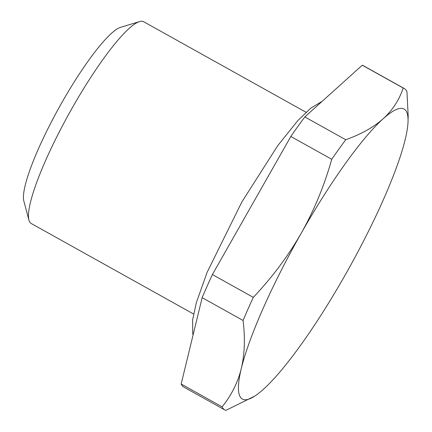 <?xml version="1.0" encoding="UTF-8"?>
<svg xmlns="http://www.w3.org/2000/svg" width="432" height="432" viewBox="0 0 432 432"><rect width="100%" height="100%" fill="white"/><g stroke="black" fill="none" stroke-linecap="round" stroke-linejoin="round"><path stroke-width="0.65" d="M193.568 314.005L31.207 223.495A115.49 20.45 -60.9 0 1 30.456 222.939A115.49 20.45 -60.9 0 1 28.912 220.055A115.49 20.45 -60.9 0 1 69.584 112.66A115.49 20.45 -60.9 0 1 139.552 21.6A115.49 20.45 -60.9 0 1 143.683 21.746L306.04 112.261M28.912 220.055L23.819 200.956A101.056 17.896 -60.9 0 1 59.405 106.985A101.056 17.896 -60.9 0 1 120.625 27.308L139.552 21.6M181.165 384.021A184.064 32.594 119.1 0 0 182.768 386.278A184.064 32.594 119.1 0 0 183.967 387.164L224.888 409.979A184.064 32.594 119.1 0 0 225.839 410.4L254.869 396.031A166.018 29.398 -60.9 0 1 240.802 370.613A166.018 29.398 -60.9 0 1 241.299 368.518C244.669 354.245 245.263 338.234 243.07 320.479L202.154 297.67L181.165 384.021L222.08 406.836A184.064 32.594 119.1 0 0 223.69 409.093A184.064 32.594 119.1 0 0 224.888 409.979M202.154 297.67A184.064 32.594 119.1 0 1 212.393 274.558L253.309 297.373C272.263 277.285 288.247 255.89 301.25 233.194A166.018 29.398 -60.9 0 0 241.299 368.518L240.759 370.634C237.109 383.956 230.882 396.025 222.08 406.836M253.309 297.373A184.064 32.594 119.1 0 0 243.07 320.479M212.393 274.558L290.833 136.48L331.749 159.289C324.254 185.765 314.086 210.4 301.25 233.194A166.018 29.398 -60.9 0 1 383.189 118.746C392.569 110.176 399.238 99.932 403.196 88.02L362.275 65.205L304.825 116.932L345.746 139.747A184.064 32.594 119.1 0 0 331.749 159.289M304.825 116.932A184.064 32.594 119.1 0 0 290.833 136.48M345.746 139.747C361.157 134.217 373.642 127.219 383.189 118.746A166.018 29.398 -60.9 0 1 408.04 121.279A166.018 29.398 -60.9 0 1 405.67 137.527A166.018 29.398 -60.9 0 1 405.173 139.622A166.018 29.398 -60.9 0 1 345.222 274.952A166.018 29.398 -60.9 0 1 263.282 389.399A166.018 29.398 -60.9 0 1 254.869 396.031M408.04 121.279L408.181 115.895L406.949 91.584A184.064 32.594 119.1 0 0 405.34 89.327A184.064 32.594 119.1 0 0 404.141 88.441L363.22 65.626A184.064 32.594 119.1 0 0 362.275 65.205M404.141 88.441A184.064 32.594 119.1 0 0 403.196 88.02M322.196 101.293L310.586 108.313L297.783 120.647L277.733 145.665L241.834 201.998L207.085 272.398L196.355 302.6L192.602 319.972L192.731 333.515L193.072 335.016"/></g></svg>
